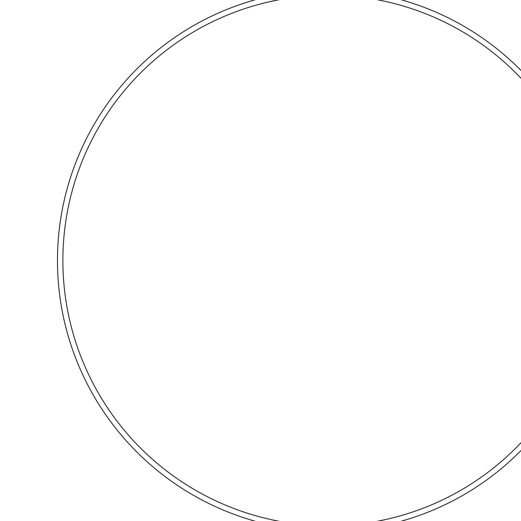 <?xml version="1.0" encoding="UTF-8"?>
<svg xmlns="http://www.w3.org/2000/svg" width="521" height="521" viewBox="0 0 521 521"><rect width="100%" height="100%" fill="white"/><g stroke="black" fill="none" stroke-linecap="round" stroke-linejoin="round"><path stroke-width="0.78" d="M57.46 260.5A270.718 270.718 0 0 1 463.54 26.05A270.718 270.718 0 0 1 463.54 494.95A270.718 270.718 0 0 1 57.46 260.5M62.872 260.5A265.306 265.306 0 0 0 460.831 490.261A265.306 265.306 0 0 0 460.831 30.739A265.306 265.306 0 0 0 62.872 260.5"/></g></svg>
